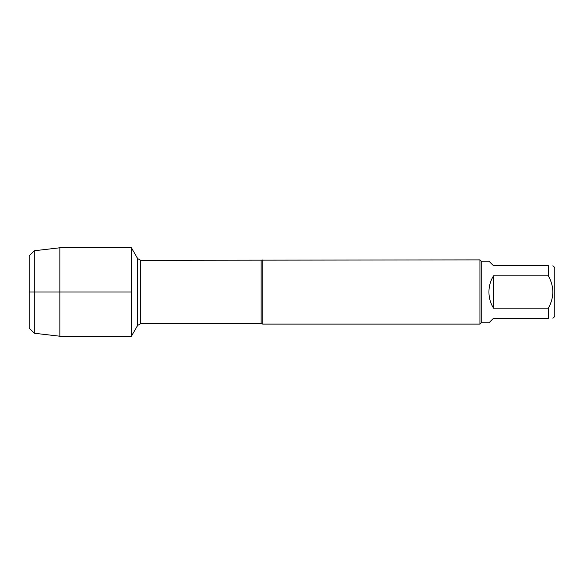 <?xml version="1.0" encoding="UTF-8"?>
<svg xmlns="http://www.w3.org/2000/svg" width="584" height="584" viewBox="0 0 584 584"><rect width="100%" height="100%" fill="white"/><g stroke="black" fill="none" stroke-linecap="round" stroke-linejoin="round"><path stroke-width="0.88" d="M262.8 259.88L262.8 324.12L479.931 324.12L479.931 259.88L140.664 260.318L140.664 323.682L137.627 325.434L137.627 258.566L131.4 247.777L131.4 336.223L131.4 247.777L59.86 247.777L59.86 336.223L131.4 336.223L137.627 325.434M552.931 265.72L554.8 267.589L554.8 316.411L552.931 318.28M493.48 318.28L488.925 322.835L481.216 322.835L481.216 261.165L488.925 261.165L493.48 265.72L548.376 265.72C554.296 265.72 554.296 265.72 548.376 265.72L548.376 275.867C554.296 286.613 554.296 297.365 548.376 308.133L548.376 318.28C554.296 318.28 554.296 318.28 548.376 318.28L493.48 318.28M493.48 275.867C490.48 280.831 488.961 286.204 488.925 292C488.961 297.796 490.48 303.169 493.48 308.133L493.48 275.867L548.376 275.867M493.48 308.133L548.376 308.133M29.2 255.865L29.2 328.135L29.2 255.865L34.31 250.755L34.31 333.245L59.86 336.223M131.4 292L29.2 292L131.4 292M262.8 324.12L261.106 323.682L261.106 260.318M261.106 323.682L140.664 323.682M140.664 260.318L137.627 258.566M481.216 261.165L479.931 259.88M481.216 322.835L479.931 324.12M29.2 328.135L34.31 333.245M34.31 250.755L59.86 247.777"/></g></svg>
